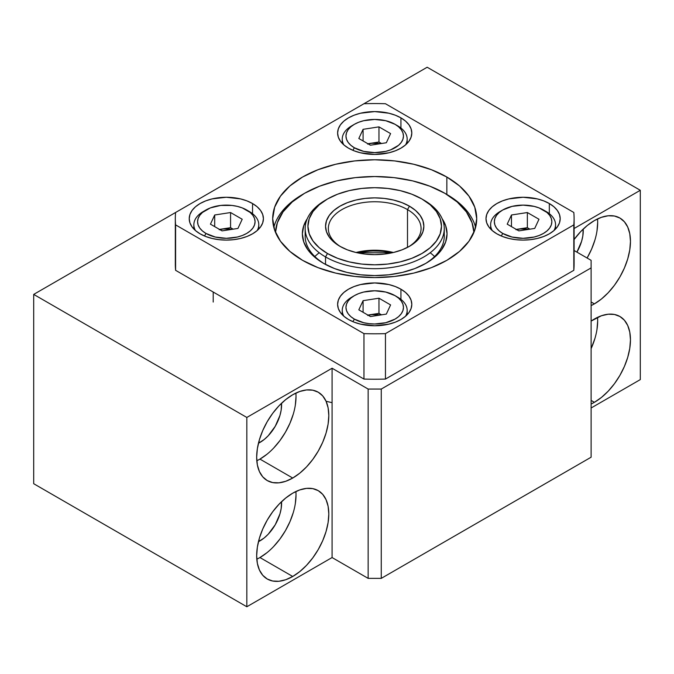 <?xml version="1.0" encoding="UTF-8"?>
<svg xmlns="http://www.w3.org/2000/svg" width="674" height="674" viewBox="0 0 674 674"><rect width="100%" height="100%" fill="white"/><g stroke="black" fill="none" stroke-linecap="round" stroke-linejoin="round"><path stroke-width="1.01" d="M594.931 338.432L591.115 348.643A51.005 29.454 120 0 0 597.535 317.361M594.392 402.311L591.115 400.415L594.392 402.311L591.115 404.029A51.005 29.454 -60 0 0 594.392 402.311A51.005 29.454 -60 0 0 627.721 357.363A51.005 29.454 -60 0 0 619.903 316.494L624.385 320.209L627.721 325.491L629.769 332.113L630.46 339.839L629.769 348.365L627.721 357.363L624.385 366.488L619.903 375.393L614.435 383.725L608.201 391.173L601.435 397.449L594.392 402.311M594.392 319.013A51.005 29.454 -60 0 1 619.903 316.494L614.435 314.463L608.201 314.219L601.435 315.752L591.115 321.085A51.005 29.454 -60 0 1 594.392 319.013M594.931 239.995L591.595 249.119L587.113 258.016A51.005 29.454 120 0 0 597.535 218.924M594.392 303.873L591.115 301.977L594.392 303.873L591.115 305.592A51.005 29.454 -60 0 0 594.392 303.873A51.005 29.454 -60 0 0 627.721 258.926A51.005 29.454 -60 0 0 619.903 218.047L624.385 221.771L627.721 227.045L629.769 233.676L630.46 241.402L629.769 249.928L627.721 258.926L624.385 268.05L619.903 276.947L614.435 285.287L608.201 292.735L601.435 299.012L594.392 303.873M594.392 220.575A51.005 29.454 -60 0 1 619.903 218.047L614.435 216.025L608.201 215.773L601.435 217.314L594.392 220.575L587.357 225.436L580.592 231.713L574.105 239.506A51.005 29.454 -60 0 1 594.392 220.575M583.195 229.101A30.608 17.667 -60 0 1 576.91 252.127L581.603 241.309L582.833 235.917L583.195 229.101M266.98 454.242L259.945 459.104L292.735 478.034A51.005 29.454 -60 0 1 267.233 480.562A51.005 29.454 -60 0 1 259.414 439.684A51.005 29.454 -60 0 1 292.735 394.737L299.77 391.476L306.535 389.943L312.77 390.187L318.238 392.209L322.728 395.933L326.056 401.207L328.112 407.837L328.802 415.563L328.112 424.089L326.056 433.087L322.728 442.211L318.238 451.108L312.77 459.449L306.535 466.897L299.77 473.173L292.735 478.034L285.7 481.295L278.935 482.828L272.7 482.584L267.233 480.562L262.742 476.838L259.414 471.564L257.358 464.934L256.668 457.208L257.358 448.682L259.414 439.684L262.742 430.56L267.233 421.663L272.7 413.322L278.935 405.874L285.7 399.598L292.735 394.737A51.005 29.454 -60 0 1 318.238 392.209A51.005 29.454 -60 0 1 326.056 433.087A51.005 29.454 -60 0 1 292.735 478.034L259.945 459.104A51.005 29.454 120 0 0 295.878 393.085M259.945 442.447L258.816 441.79L259.945 442.447A30.608 17.667 -60 0 1 258.445 443.248L264.166 439.524L268.227 435.758L275.245 426.288L279.937 415.47L281.168 410.078L281.538 403.263A30.608 17.667 -60 0 1 259.945 442.447M266.98 552.68L259.945 557.541L292.735 576.472A51.005 29.454 -60 0 1 267.233 579A51.005 29.454 -60 0 1 259.414 538.13A51.005 29.454 -60 0 1 292.735 493.174L299.77 489.914L306.535 488.38L312.77 488.625L318.238 490.655L322.728 494.371L326.056 499.653L328.112 506.275L328.802 514.001L328.112 522.527L326.056 531.525L322.728 540.649L318.238 549.554L312.77 557.887L306.535 565.334L299.77 571.611L292.735 576.472L285.7 579.733L278.935 581.274L272.7 581.022L267.233 579L262.742 575.276L259.414 570.002L257.358 563.371L256.668 555.654L257.358 547.128L259.414 538.13L262.742 529.006L267.233 520.101L272.7 511.768L278.935 504.321L285.7 498.044L292.735 493.174A51.005 29.454 -60 0 1 318.238 490.655A51.005 29.454 -60 0 1 326.056 531.525A51.005 29.454 -60 0 1 292.735 576.472L259.945 557.541A51.005 29.454 120 0 0 295.878 491.523M259.945 540.885L258.816 540.236L259.945 540.885A30.608 17.667 -60 0 1 258.445 541.685L264.166 537.97L268.227 534.204L275.245 524.734L279.937 513.917L281.168 508.516L281.538 501.7A30.608 17.667 -60 0 1 259.945 540.885M427.173 67.24L640.3 190.287L640.3 379.597L640.3 190.287L574.105 228.503L640.3 190.287L427.173 67.24L363.96 103.729L427.173 67.24M591.115 407.989L640.3 379.597L591.115 407.989M175.316 218.679L175.316 264.115A199.394 115.119 0 0 0 175.602 270.316L175.602 224.889L175.602 270.316L363.96 379.066A199.394 115.119 0 0 0 385.452 379.066L573.81 270.316L573.81 224.889L385.452 333.63A199.394 115.119 180 0 1 363.96 333.63L175.602 224.889A199.394 115.119 180 0 1 175.316 218.679A199.394 115.119 180 0 1 175.602 212.478L33.7 294.403L246.827 417.45L332.08 368.231L368.147 389.058L381.265 389.058L591.115 267.898L591.115 260.332L574.105 250.509L591.115 260.332L591.115 457.208L591.115 267.898L381.265 389.058L381.265 578.368L591.115 457.208L381.265 578.368L381.265 389.058L368.147 389.058L368.147 578.368L381.265 578.368L368.147 578.368L368.147 389.058L332.08 368.231L332.08 557.541L368.147 578.368L332.08 557.541L332.08 368.231L246.827 417.45L246.827 606.76L332.08 557.541L246.827 606.76L246.827 417.45L33.7 294.403L33.7 483.713L246.827 606.76L33.7 483.713L33.7 294.403L363.96 103.729A199.394 115.119 180 0 1 385.452 103.729L573.81 212.478A199.394 115.119 180 0 1 574.105 218.679A199.394 115.119 180 0 1 573.81 224.889L573.81 270.316A199.394 115.119 0 0 0 574.105 264.115L574.105 218.679M296.012 495.07L295.322 503.596M293.266 512.594L289.938 521.718L285.447 530.623L279.98 538.956L273.745 546.403M256.802 559.201A51.005 29.454 120 0 0 259.945 557.541M296.012 396.632L295.322 405.158M293.266 414.156L289.938 423.28L285.447 432.177L279.98 440.518L273.745 447.966M256.802 460.755A51.005 29.454 120 0 0 259.945 459.104M597.678 222.471L596.979 230.997M597.678 320.908L596.979 329.434M392.285 252.758L357.127 252.758L371.374 250.947L381.661 251.166L392.276 252.758A49.151 28.375 0 0 0 357.136 252.758L365.114 251.427L374.71 250.88L384.298 251.427L392.276 252.758M332.08 402.681L326.081 401.266M407.5 209.597A46.371 26.775 0 0 0 342.409 209.319A46.371 26.775 0 0 0 340.96 246.886A46.371 26.775 180 0 1 328.339 228.528A46.371 26.775 180 0 1 356.959 203.792A46.371 26.775 180 0 1 407.5 209.597L407.5 247.392L407.5 209.597A46.371 26.775 180 0 1 421.082 228.528A46.371 26.775 180 0 1 408.452 246.886A46.371 26.775 0 0 0 407.5 209.597L409.463 206.185L407.5 209.597M339.949 246.322L339.949 246.322A49.151 28.375 180 0 1 339.949 206.185A49.151 28.375 180 0 1 409.463 206.185L415.58 210.49L420.121 215.394L422.918 220.718L423.862 226.253L422.918 231.789L420.121 237.113L415.58 242.017L409.463 246.322L402.016 249.852L393.515 252.472L384.298 254.09L374.71 254.629L365.114 254.09L355.897 252.472L347.396 249.852L339.949 246.322L333.841 242.017L329.3 237.113L326.502 231.789L325.55 226.253L326.502 220.718L329.3 215.394L333.841 210.49L339.949 206.185L347.396 202.655L355.897 200.035L365.114 198.417L374.71 197.878L384.298 198.417L393.515 200.035L402.016 202.655L409.463 206.185A49.151 28.375 180 0 1 409.463 246.322A49.151 28.375 180 0 1 339.949 246.322M327.488 198.99L325.525 200.127A69.557 40.162 0 0 0 325.525 256.92L327.488 253.517A66.777 38.553 180 0 1 327.488 198.99A66.777 38.553 180 0 1 421.924 198.99L411.806 194.196L400.263 190.632L387.735 188.442L374.71 187.701L361.677 188.442L349.157 190.632L337.607 194.196L327.488 198.99L319.19 204.837L313.014 211.501L309.214 218.73L307.934 226.253L309.214 233.777L313.014 241.006L319.19 247.67L327.488 253.517L337.607 258.311L349.157 261.874L361.677 264.065L374.71 264.806L387.735 264.065L400.263 261.874L411.806 258.311L421.924 253.517L430.231 247.67L436.398 241.006L440.198 233.777L441.478 226.253L440.198 218.73L436.398 211.501L430.231 204.837L421.924 198.99A66.777 38.553 180 0 1 421.924 253.517A66.777 38.553 180 0 1 327.488 253.517L325.525 256.92A69.557 40.162 0 0 0 423.887 256.92A69.557 40.162 0 0 0 423.895 200.127L423.895 200.127A69.557 40.162 180 0 1 444.267 228.528A69.557 40.162 180 0 1 401.325 265.623A69.557 40.162 180 0 1 325.525 256.92L325.525 264.452L325.525 256.92A69.557 40.162 180 0 1 305.154 228.528A69.557 40.162 180 0 1 326.528 199.563M355.99 252.497A46.371 26.775 180 0 1 393.422 252.497A46.371 26.775 0 0 0 355.99 252.497M430.172 252.758A69.557 40.162 180 0 1 434.578 256.541A69.557 40.162 180 0 0 430.172 252.758M314.842 256.541A69.557 40.162 180 0 1 319.24 252.758A69.557 40.162 180 0 0 314.842 256.541M305.465 232.311A69.557 40.162 0 0 0 324.556 263.922A69.557 40.162 180 0 1 305.154 236.094L305.154 228.528M323.554 263.357L323.554 263.357A72.337 41.763 180 0 1 307.234 218.764L303.755 225.68L302.365 233.827L303.755 241.974L307.875 249.81L314.564 257.03L323.554 263.357L334.515 268.555L347.026 272.414L360.598 274.79L374.71 275.59L388.822 274.79L402.386 272.414L414.898 268.555L425.858 263.357A72.337 41.763 180 0 1 323.554 263.357M446.845 194.449L444.874 193.312A99.23 57.29 180 0 1 473.915 232.412L472.036 222.647L466.391 211.897L457.216 201.998L444.874 193.312L429.835 186.192L412.682 180.893L394.071 177.633L374.71 176.537L355.35 177.633L336.73 180.893L319.577 186.192L304.538 193.312L292.196 201.998L283.029 211.897L277.385 222.647L275.506 232.412A99.23 57.29 180 0 1 304.538 193.312A99.23 57.29 180 0 1 444.874 193.312L446.845 194.449A102.018 58.899 180 0 1 475.6 227.391A102.018 58.899 0 0 0 446.845 194.449L446.845 177.035L446.845 194.449L444.874 193.312M304.538 193.312L302.567 194.449A102.018 58.899 0 0 0 273.812 227.391A102.018 58.899 180 0 1 303.57 193.885M442.178 218.764L445.657 225.68L447.047 233.827L445.657 241.974L441.537 249.81L434.856 257.03L425.858 263.357A72.337 41.763 180 0 0 442.178 218.764M444.267 228.528L444.267 236.094A69.557 40.162 180 0 1 424.856 263.93A69.557 40.162 0 0 0 443.955 232.311M549.327 203.54L549.327 213.7L549.327 203.54L553.935 206.783L557.364 210.482L559.479 214.5L560.195 218.679L559.479 222.858L557.364 226.877L553.935 230.584L549.327 233.827L543.707 236.49L537.288 238.47L530.328 239.691L523.091 240.096L515.854 239.691L508.895 238.47L502.484 236.49L496.864 233.827A37.095 21.416 180 0 1 485.996 218.679A37.095 21.416 180 0 1 508.895 198.897A37.095 21.416 180 0 1 549.327 203.54A37.095 21.416 180 0 1 560.195 218.679A37.095 21.416 180 0 1 537.288 238.47A37.095 21.416 180 0 1 496.864 233.827L492.247 230.584L488.819 226.877L486.712 222.858L485.996 218.679L486.712 214.5L488.819 210.482L492.247 206.783L496.864 203.54L502.484 200.877L508.895 198.897L523.091 197.263L537.288 198.897L543.707 200.877L549.327 203.54M400.937 289.205L400.937 299.374L400.937 289.205L405.554 292.449L408.983 296.156L411.089 300.174L411.806 304.353L411.089 308.532L408.983 312.551L405.554 316.249L400.937 319.493L395.318 322.164L388.906 324.135L374.71 325.769L360.514 324.135L354.094 322.164L348.475 319.493A37.095 21.416 180 0 1 337.615 304.353A37.095 21.416 180 0 1 360.514 284.563A37.095 21.416 180 0 1 400.937 289.205A37.095 21.416 180 0 1 411.806 304.353A37.095 21.416 180 0 1 388.906 324.135A37.095 21.416 180 0 1 348.475 319.493L343.866 316.249L340.437 312.551L338.323 308.532L337.615 304.353L338.323 300.174L340.437 296.156L343.866 292.449L348.475 289.205L354.094 286.543L360.514 284.563L374.71 282.937L388.906 284.563L395.318 286.543L400.937 289.205M252.548 203.54L252.548 213.7L252.548 203.54L257.165 206.783L260.594 210.482L262.708 214.5L263.416 218.679L262.708 222.858L260.594 226.877L257.165 230.584L252.548 233.827L246.928 236.49L240.517 238.47L233.558 239.691L226.321 240.096L219.084 239.691L212.125 238.47L205.713 236.49L200.085 233.827A37.095 21.416 180 0 1 189.226 218.679A37.095 21.416 180 0 1 212.125 198.897A37.095 21.416 180 0 1 252.548 203.54A37.095 21.416 180 0 1 263.416 218.679A37.095 21.416 180 0 1 240.517 238.47A37.095 21.416 180 0 1 200.085 233.827L195.477 230.584L192.048 226.877L189.933 222.858L189.226 218.679L189.933 214.5L192.048 210.482L195.477 206.783L200.085 203.54L205.713 200.877L212.125 198.897L226.321 197.263L240.517 198.897L246.928 200.877L252.548 203.54M400.937 117.866L400.937 128.026L400.937 117.866L405.554 121.109L408.983 124.816L411.089 128.835L411.806 133.014L411.089 137.193L408.983 141.203L405.554 144.91L400.937 148.154L395.318 150.816L388.906 152.796L374.71 154.43L360.514 152.796L354.094 150.816L348.475 148.154A37.095 21.416 180 0 1 337.615 133.014A37.095 21.416 180 0 1 360.514 113.224A37.095 21.416 180 0 1 400.937 117.866A37.095 21.416 180 0 1 411.806 133.014A37.095 21.416 180 0 1 388.906 152.796A37.095 21.416 180 0 1 348.475 148.154L343.866 144.91L340.437 141.203L338.323 137.193L337.615 133.014L338.323 128.835L340.437 124.816L343.866 121.109L348.475 117.866L354.094 115.203L360.514 113.224L374.71 111.589L388.906 113.224L395.318 115.203L400.937 117.866M302.575 260.332A102.018 58.899 180 0 1 272.692 218.679A102.018 58.899 180 0 1 335.669 164.262A102.018 58.899 180 0 1 446.845 177.035L459.533 185.957L468.961 196.142L474.766 207.188L476.72 218.679L474.766 230.171L468.961 241.225L459.533 251.402L446.845 260.332L431.385 267.654L413.743 273.096L394.61 276.45L374.71 277.578L354.802 276.45L335.669 273.096L318.027 267.654L302.575 260.332L289.887 251.402L280.46 241.225L274.655 230.171L272.692 218.679L274.655 207.188L280.46 196.142L289.887 185.957L302.575 177.035L318.027 169.713L335.669 164.262L354.802 160.918L374.71 159.78L394.61 160.918L413.743 164.262L431.385 169.713L446.845 177.035A102.018 58.899 180 0 1 476.72 218.679A102.018 58.899 180 0 1 413.743 273.096A102.018 58.899 180 0 1 302.575 260.332M175.602 270.316L363.96 379.066L363.96 333.63L363.96 379.066A199.394 115.119 0 0 0 385.452 379.066L385.452 333.63L385.452 379.066L573.81 270.316M573.81 224.889A199.394 115.119 0 0 0 573.81 212.478L385.452 103.729A199.394 115.119 0 0 0 363.96 103.729L175.602 212.478A199.394 115.119 0 0 0 175.602 224.889L363.96 333.63A199.394 115.119 0 0 0 385.452 333.63L573.81 224.889M368.156 315.221L371.02 314.581L380.456 315.002L374.71 314.303L371.02 314.581L378.965 313.359L378.965 298.211L390.591 304.926L386.337 314.092L370.456 316.553L358.821 309.838L363.084 300.671L378.965 298.211L363.084 300.671L358.821 309.838L370.456 316.553L386.337 314.092L390.591 304.926L378.965 298.211L378.965 313.359L381.526 314.834L378.965 313.359L367.591 315.407M397.66 297.158A32.462 18.737 180 0 1 407.163 310.411A32.462 18.737 180 0 1 405.546 316.258A32.462 18.737 0 0 0 397.66 297.158L395.04 295.642A28.746 16.597 180 0 1 395.04 319.114A28.746 16.597 180 0 1 354.381 319.114L352.898 321.675L354.381 319.114L363.707 322.72L369.099 323.663L374.71 323.983L385.713 322.72L395.04 319.114L398.612 316.603L401.266 313.73L402.909 310.621L403.456 307.378L402.909 304.142L401.266 301.025L398.612 298.161L395.04 295.642L385.713 292.044L374.71 290.78L363.707 292.044L358.737 293.578L354.381 295.642L350.8 298.161L348.146 301.025L346.512 304.142L345.956 307.378L346.512 310.621L348.146 313.73L350.8 316.603L354.381 319.114A28.746 16.597 180 0 1 354.381 295.642A28.746 16.597 180 0 1 395.04 295.642L397.66 297.158L395.04 295.642M354.381 295.642L351.752 297.158A32.462 18.737 0 0 0 343.866 316.258A32.462 18.737 180 0 1 342.249 310.411A32.462 18.737 180 0 1 353.142 296.4M363.084 312.298L363.084 300.671L363.084 312.298M367.886 315.07L371.02 314.581L367.886 315.07M516.545 229.556L519.41 228.916L528.846 229.337L523.091 228.629L519.41 228.916L527.354 227.686L527.354 212.537L538.981 219.252L534.718 228.427L518.837 230.879L507.21 224.164L511.465 214.998L527.354 212.537L511.465 214.998L507.21 224.164L518.837 230.879L534.718 228.427L538.981 219.252L527.354 212.537L527.354 227.686L529.916 229.168L527.354 227.686L515.972 229.733M546.05 211.484A32.462 18.737 180 0 1 555.553 224.737A32.462 18.737 180 0 1 553.935 230.584A32.462 18.737 0 0 0 546.05 211.484L543.421 209.976A28.746 16.597 180 0 1 543.421 233.448A28.746 16.597 180 0 1 502.762 233.448L501.288 236.01L502.762 233.448L512.088 237.046L523.091 238.31L534.094 237.046L539.065 235.512L543.421 233.448L547.002 230.929L549.655 228.065L551.29 224.948L551.846 221.712L551.29 218.469L549.655 215.36L547.002 212.487L539.065 207.912L534.094 206.379L523.091 205.115L512.088 206.379L502.762 209.976L499.19 212.487L496.536 215.36L494.893 218.469L494.345 221.712L494.893 224.948L496.536 228.065L499.19 230.929L502.762 233.448A28.746 16.597 180 0 1 502.762 209.976A28.746 16.597 180 0 1 543.421 209.976L546.05 211.484L543.421 209.976M502.762 209.976L500.142 211.484A32.462 18.737 0 0 0 492.256 230.584A32.462 18.737 180 0 1 490.638 224.737A32.462 18.737 180 0 1 501.532 210.735M511.465 226.624L511.465 214.998L511.465 226.624M516.276 229.396L519.41 228.916L516.276 229.396M368.156 143.882L371.02 143.242L380.456 143.663L374.71 142.964L371.02 143.242L378.965 142.012L378.965 126.872L390.591 133.587L386.337 142.753L370.456 145.213L358.821 138.499L363.084 129.324L378.965 126.872L363.084 129.324L358.821 138.499L370.456 145.213L386.337 142.753L390.591 133.587L378.965 126.872L378.965 142.012L381.526 143.495L378.965 142.012L367.591 144.067M397.66 125.819A32.462 18.737 180 0 1 407.163 139.071A32.462 18.737 180 0 1 405.546 144.91A32.462 18.737 0 0 0 397.66 125.819L395.04 124.302A28.746 16.597 180 0 1 395.04 147.775A28.746 16.597 180 0 1 354.381 147.775L352.898 150.336L354.381 147.775L363.707 151.372L374.71 152.636L385.713 151.372L390.684 149.839L398.612 145.264L401.266 142.391L402.909 139.282L403.456 136.038L402.909 132.803L401.266 129.686L398.612 126.822L395.04 124.302L385.713 120.705L374.71 119.441L363.707 120.705L358.737 122.238L354.381 124.302L350.8 126.822L348.146 129.686L346.512 132.803L345.956 136.038L346.512 139.282L348.146 142.391L350.8 145.264L354.381 147.775A28.746 16.597 180 0 1 354.381 124.302A28.746 16.597 180 0 1 395.04 124.302L397.66 125.819L395.04 124.302M354.381 124.302L351.752 125.819A32.462 18.737 0 0 0 343.866 144.91A32.462 18.737 180 0 1 342.249 139.071A32.462 18.737 180 0 1 353.142 125.061M363.084 140.95L363.084 129.324L363.084 140.95M367.886 143.731L371.02 143.242L367.886 143.731M219.766 229.556L222.639 228.916L232.067 229.337L226.321 228.629L222.639 228.916L230.575 227.686L230.575 212.537L242.202 219.252L237.947 228.427L222.066 230.879L210.44 224.164L214.694 214.998L230.575 212.537L214.694 214.998L210.44 224.164L222.066 230.879L237.947 228.427L242.202 219.252L230.575 212.537L230.575 227.686L233.145 229.168L230.575 227.686L219.202 229.733M213.203 292.027L213.203 302.053L213.203 292.027M249.27 211.484A32.462 18.737 180 0 1 258.782 224.737A32.462 18.737 180 0 1 257.165 230.584A32.462 18.737 0 0 0 249.27 211.484L246.65 209.976A28.746 16.597 180 0 1 246.65 233.448A28.746 16.597 180 0 1 205.991 233.448L204.517 236.01L205.991 233.448L215.318 237.046L226.321 238.31L237.324 237.046L242.295 235.512L246.65 233.448L250.222 230.929L252.885 228.065L254.519 224.948L255.067 221.712L254.519 218.469L252.885 215.36L250.222 212.487L242.295 207.912L237.324 206.379L231.932 205.427L220.71 205.427L210.347 207.912L202.419 212.487L199.757 215.36L198.122 218.469L197.575 221.712L198.122 224.948L199.757 228.065L202.419 230.929L205.991 233.448A28.746 16.597 180 0 1 205.991 209.976A28.746 16.597 180 0 1 246.65 209.976L249.27 211.484L246.65 209.976M205.991 209.976L203.371 211.484A32.462 18.737 0 0 0 195.477 230.584A32.462 18.737 180 0 1 193.859 224.737A32.462 18.737 180 0 1 204.761 210.735M214.694 226.624L214.694 214.998L214.694 226.624M219.497 229.396L222.639 228.916L219.497 229.396M407.163 310.411L407.163 314.724M342.249 310.411L342.249 314.724M555.553 224.737L555.553 229.05M490.638 224.737L490.638 229.05M407.163 139.071L407.163 143.377M342.249 139.071L342.249 143.377M258.782 224.737L258.782 229.05M193.859 224.737L193.859 229.05"/></g></svg>
